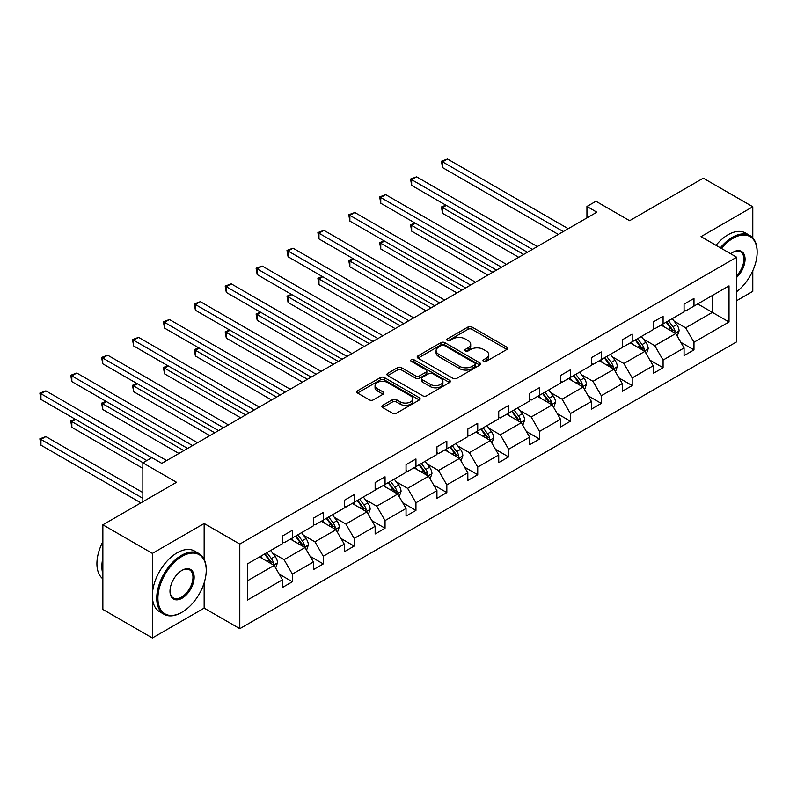 <?xml version="1.0" encoding="UTF-8"?>
<svg xmlns="http://www.w3.org/2000/svg" width="797" height="797" viewBox="0 0 797 797"><rect width="100%" height="100%" fill="white"/><g stroke="black" fill="none" stroke-linecap="round" stroke-linejoin="round"><path stroke-width="1.2" d="M483.53 361.36A1.923 1.116 0 0 0 486.25 361.36L506.902 349.435A2.75 1.584 0 0 0 507.709 348.309A2.75 1.584 0 0 0 506.902 347.193L471.914 326.989A2.75 1.584 0 0 0 468.028 326.989L447.376 338.914A1.923 1.116 0 0 0 446.808 339.701A1.923 1.116 0 0 0 447.376 340.488A1.923 1.116 0 0 0 450.096 340.488L452.766 338.944A8.797 5.081 0 0 1 465.209 338.944L468.128 340.628A8.797 5.081 0 0 1 470.698 344.214A8.797 5.081 0 0 1 468.128 347.811L465.448 349.345A1.923 1.116 0 0 0 464.89 350.132A1.923 1.116 0 0 0 465.448 350.919A1.923 1.116 0 0 0 468.178 350.919L470.848 349.375A8.797 5.081 0 0 1 483.291 349.375L486.2 351.059A8.797 5.081 0 0 1 488.78 354.655A8.797 5.081 0 0 1 486.2 358.242L483.53 359.786A1.923 1.116 0 0 0 482.962 360.573A1.923 1.116 0 0 0 483.53 361.36L483.53 359.786M752.796 237.885L752.796 206.752L703.283 178.169L629.62 220.699L595.957 201.262L586.941 206.463L586.941 217.9M736.657 300.678L752.796 291.353L752.796 270.751M204.152 559.374L204.152 523.499L152.366 553.397L152.366 638.008L102.863 609.426L102.863 524.815L176.526 482.285L142.862 462.848L142.862 501.721M152.366 553.397L102.863 524.815M382.699 405.324A2.75 1.584 0 0 0 381.893 406.44A2.75 1.584 0 0 0 382.699 407.566L392.513 413.235A2.75 1.584 0 0 0 396.398 413.235L419.332 399.994A2.75 1.584 0 0 0 420.139 398.869A2.75 1.584 0 0 0 419.332 397.743L384.343 377.549A2.75 1.584 0 0 0 380.458 377.549L357.524 390.789A2.75 1.584 0 0 0 356.717 391.915A2.75 1.584 0 0 0 357.524 393.031L369.38 399.875A2.75 1.584 0 0 0 373.265 399.875L383.088 394.216A2.75 1.584 0 0 0 383.885 393.09A2.75 1.584 0 0 0 383.088 391.965L377.2 388.567A7.352 4.244 0 0 1 375.048 385.569A7.352 4.244 0 0 1 379.591 381.643A7.352 4.244 0 0 1 387.601 382.57L410.634 395.87A7.352 4.244 0 0 1 412.796 398.869A7.352 4.244 0 0 1 408.253 402.794A7.352 4.244 0 0 1 400.243 401.867L396.398 399.656A2.75 1.584 0 0 0 392.513 399.656L382.699 405.324L382.699 407.566L392.513 401.937L392.513 399.656M142.862 462.848L151.878 457.647L161.781 463.366L596.843 212.181L586.941 206.463M204.152 523.499L239.797 544.082L736.657 257.222L736.657 341.833L239.797 628.694L239.797 544.082M752.796 206.752L701.011 236.649L736.657 257.222M452.965 378.336A2.75 1.584 0 0 0 456.85 378.336L479.784 365.086A2.75 1.584 0 0 0 480.591 363.97A2.75 1.584 0 0 0 479.784 362.844L444.796 342.64A2.75 1.584 0 0 0 440.91 342.64L417.977 355.89A2.75 1.584 0 0 0 417.17 357.006A2.75 1.584 0 0 0 417.977 358.132L452.965 378.336M412.039 361.778A1.923 1.116 0 0 1 413.992 362.047L413.992 359.756L449.558 380.299A2.75 1.584 0 0 1 450.365 381.414A2.75 1.584 0 0 1 449.558 382.54L426.624 395.78A2.75 1.584 0 0 1 422.739 395.78L387.75 375.586L387.75 373.335A2.75 1.584 0 0 0 386.943 374.46A2.75 1.584 0 0 0 387.75 375.586M387.75 373.335L397.564 367.666A2.75 1.584 0 0 1 401.449 367.666L415.645 375.865A2.75 1.584 0 0 0 419.531 375.865L426.046 372.099A2.75 1.584 0 0 0 426.843 370.984A2.75 1.584 0 0 0 426.046 369.858L411.272 361.33A1.923 1.116 0 0 1 410.704 360.543A1.923 1.116 0 0 1 411.89 359.517A1.923 1.116 0 0 1 413.992 359.756M247.429 563.917L282.477 543.684L282.477 536.022L292.379 530.304L292.379 537.965L313.37 525.851L313.37 518.189L323.273 512.471L323.273 520.132L344.264 508.008L344.264 500.347L354.157 494.638L354.157 502.299L375.148 490.175L375.148 482.514L385.051 476.795L385.051 484.456L406.042 472.342L406.042 464.681L415.944 458.962L415.944 466.624L436.935 454.509L436.935 446.848L446.838 441.13L446.838 448.791L467.829 436.666L467.829 429.005L477.732 423.297L477.732 430.948L498.723 418.833L498.723 411.172L508.625 405.454L508.625 413.115L529.616 401.001L529.616 393.339L539.519 387.621L539.519 395.282L560.51 383.158L560.51 375.507L570.413 369.788L570.413 377.449L591.404 365.325L591.404 357.664L601.297 351.945L601.297 359.606L622.288 347.492L622.288 339.831L632.19 334.112L632.19 341.774L653.181 329.659L653.181 321.998L663.084 316.279L663.084 323.941L684.075 311.816L684.075 304.155L693.978 298.447L693.978 306.108L729.026 285.864L729.026 321.998L693.978 342.232L693.978 349.893L684.075 355.611L684.075 347.95L663.084 360.065L663.084 367.726L653.181 373.444L653.181 365.783L632.19 377.908L632.19 385.569L622.288 391.277L622.288 383.616L601.297 395.74L601.297 403.402L591.404 409.12L591.404 401.459L570.413 413.573L570.413 421.234L560.51 426.953L560.51 419.292L539.519 431.406L539.519 439.067L529.616 444.786L529.616 437.125L508.625 449.249L508.625 456.91L498.723 462.619L498.723 454.957L477.732 467.082L477.732 474.743L467.829 480.461L467.829 472.8L446.838 484.915L446.838 492.576L436.935 498.294L436.935 490.633L415.944 502.758L415.944 510.409L406.042 516.127L406.042 508.466L385.051 520.59L385.051 528.252L375.148 533.97L375.148 526.309L354.157 538.423L354.157 546.084L344.264 551.803L344.264 544.142L323.273 556.256L323.273 563.917L313.37 569.636L313.37 561.975L292.379 574.099L292.379 581.76L282.477 587.469L282.477 579.808L247.429 600.051L247.429 563.917M290.397 539.111L305.052 547.569L284.061 559.693L272.594 553.068M284.061 559.693L292.379 574.099M305.052 547.569L313.37 561.975M282.477 541.85L284.061 542.767L292.379 537.965M321.291 521.278L335.945 529.736L314.954 541.85L303.488 535.235M314.954 541.85L323.273 556.256M335.945 529.736L344.264 544.142M313.37 524.018L314.954 524.934L323.273 520.132M352.184 503.435L366.839 511.903L345.848 524.018L334.381 517.402M345.848 524.018L354.157 538.423M366.839 511.903L375.148 526.309M344.264 506.185L345.848 507.101L354.157 502.299M383.078 485.602L397.723 494.06L376.732 506.185L365.275 499.57M376.732 506.185L385.051 520.59M397.723 494.06L406.042 508.466M375.148 488.342L376.732 489.258L385.051 484.456M413.962 467.769L428.617 476.227L407.626 488.352L396.169 481.727M407.626 488.352L415.944 502.758M428.617 476.227L436.935 490.633M406.042 470.509L407.626 471.425L415.944 466.624M444.856 449.936L459.51 458.395L438.519 470.509L427.062 463.894M438.519 470.509L446.838 484.915M459.51 458.395L467.829 472.8M436.935 452.676L438.519 453.593L446.838 448.791M475.749 432.094L490.404 440.552L469.413 452.676L457.956 446.061M469.413 452.676L477.732 467.082M490.404 440.552L498.723 454.957M467.829 434.843L469.413 435.75L477.732 430.948M506.643 414.261L521.298 422.719L500.307 434.843L488.84 428.218M500.307 434.843L508.625 449.249M521.298 422.719L529.616 437.125M498.723 417L500.307 417.917L508.625 413.115M537.537 396.428L552.191 404.886L531.201 417L519.734 410.385M531.201 417L539.519 431.406M552.191 404.886L560.51 419.292M529.616 399.167L531.201 400.084L539.519 395.282M568.43 378.585L583.085 387.053L562.094 399.167L550.627 392.552M562.094 399.167L570.413 413.573M583.085 387.053L591.404 401.459M560.51 381.335L562.094 382.251L570.413 377.449M599.324 360.752L613.979 369.21L592.988 381.335L581.521 374.72M592.988 381.335L601.297 395.74M613.979 369.21L622.288 383.616M591.404 363.502L592.988 364.408L601.297 359.606M630.218 342.919L644.873 351.377L623.872 363.502L612.415 356.877M623.872 363.502L632.19 377.908M644.873 351.377L653.181 365.783M622.288 345.659L623.872 346.575L632.19 341.774M661.102 325.086L675.756 333.545L654.765 345.659L643.309 339.044M654.765 345.659L663.084 360.065M675.756 333.545L684.075 347.95M653.181 327.826L654.765 328.743L663.084 323.941M697.744 303.936L712.398 312.394L685.659 327.826L674.202 321.211M685.659 327.826L693.978 342.232M729.026 321.998L712.398 312.394L712.398 295.468L729.026 285.864M152.366 638.008L204.152 608.111L239.797 628.694M684.075 309.993L685.659 310.91L693.978 306.108M247.429 580.844L274.158 565.402L259.503 556.944M274.158 565.402L282.477 579.808M680.807 342.292L693.978 349.893M649.914 360.124L663.084 367.726M619.03 377.957L632.19 385.569M588.136 395.8L601.297 403.402M557.242 413.633L570.413 421.234M526.349 431.466L539.519 439.067M495.455 449.299L508.625 456.91M464.561 467.142L477.732 474.743M433.668 484.974L446.838 492.576M402.774 502.807L415.944 510.409M371.88 520.65L385.051 528.252M340.996 538.483L354.157 546.084M310.103 556.316L323.273 563.917M279.209 574.149L292.379 581.76M204.152 608.111L204.152 582.846M484.297 361.629L486.2 360.533A8.797 5.081 0 0 0 488.78 356.936L488.78 354.655M470.698 344.214L470.698 346.506A8.797 5.081 0 0 1 468.128 350.092L466.225 351.188M506.902 347.193L506.902 349.435L471.914 329.281A2.75 1.584 0 0 0 468.028 329.281L448.143 340.757M479.754 365.106L444.796 344.932A2.75 1.584 0 0 0 440.91 344.932L418.017 358.152M474.932 364.757A1.923 1.116 0 0 0 475.49 363.97A1.923 1.116 0 0 0 474.932 363.183L444.218 345.45A1.923 1.116 0 0 0 441.498 345.45L438.679 347.074A8.797 5.081 0 0 0 436.098 350.67A8.797 5.081 0 0 0 438.679 354.257L459.67 366.381A8.797 5.081 0 0 0 472.113 366.381L474.932 364.757L474.932 367.038A1.923 1.116 0 0 0 475.49 366.251L475.49 363.97M436.098 350.67L436.098 352.951A8.797 5.081 0 0 0 438.679 356.548L438.679 354.257M474.932 367.038L472.113 368.662A8.797 5.081 0 0 1 459.67 368.662L438.679 356.548M387.79 375.606L397.564 369.957L397.564 367.666M426.843 370.984L426.843 373.265A2.75 1.584 0 0 1 426.046 374.391L419.531 378.147A2.75 1.584 0 0 1 415.645 378.147L401.449 369.957A2.75 1.584 0 0 0 397.564 369.957M413.992 362.047L449.528 382.56M430.37 384.363A7.352 4.244 0 0 0 438.38 385.28A7.352 4.244 0 0 0 442.923 381.365A7.352 4.244 0 0 0 440.771 378.356L432.651 373.673A2.75 1.584 0 0 0 428.766 373.673L422.251 377.429A2.75 1.584 0 0 0 421.444 378.555A2.75 1.584 0 0 0 422.251 379.681L430.37 384.363L430.37 386.655A7.352 4.244 0 0 0 438.38 387.571A7.352 4.244 0 0 0 442.923 383.646L442.923 381.365M421.444 378.555L421.444 380.846A2.75 1.584 0 0 0 422.251 381.962L422.251 379.681M430.37 386.655L422.251 381.962M412.796 398.869L412.796 401.16A7.352 4.244 0 0 1 408.253 405.075A7.352 4.244 0 0 1 400.243 404.159L396.398 401.937A2.75 1.584 0 0 0 392.513 401.937M375.048 385.569L375.048 387.86A7.352 4.244 0 0 0 377.2 390.859L377.2 388.567M383.048 394.236L377.2 390.859M419.332 397.743L419.332 399.994L384.343 379.83A2.75 1.584 0 0 0 380.458 379.83L357.564 393.051M677.261 336.155L679.084 330.894A7.422 4.284 -120 0 0 676.723 324.568L672.269 318.631M664.299 326.929L662.367 324.349M446.3 205.417L442.544 207.589L442.544 213.297L518.717 257.282M674.661 332.907L675.079 331.203A7.422 4.284 -120 0 0 672.957 326.74L668.514 320.812M666.651 321.878L671.542 328.414A3.776 2.182 60 0 1 672.23 329.56L675.079 331.203M666.133 322.177L670.576 328.115A7.422 4.284 60 0 1 672.429 331.622M442.544 213.297L441.448 206.951L523.669 254.422M441.448 206.951L445.872 205.158M563.28 231.558L442.544 161.851L447.496 158.992L568.231 228.699M558.328 234.418L442.544 167.569L442.544 161.851L441.448 161.223L447.496 158.992M442.544 167.569L441.448 161.223M736.657 291.662A34.171 19.726 120 0 0 757.15 252.25A34.171 19.726 120 0 0 732.991 238.303A34.171 19.726 120 0 0 721.395 248.415M720.368 247.827A35.008 20.214 -60 0 1 732.393 237.277A35.008 20.214 -60 0 1 749.897 235.543A35.008 20.214 -60 0 1 757.15 251.563A35.008 20.214 -60 0 1 757.15 251.912M730.729 253.805A17.086 9.863 -60 0 1 732.991 252.25L732.991 252.25A17.086 9.863 -60 0 1 744.926 257.172A17.086 9.863 -60 0 1 736.657 277.376M716.015 245.307A35.008 20.214 -60 0 1 728.04 234.756A35.008 20.214 -60 0 1 745.544 233.023L749.897 235.543M736.657 275.722A16.239 9.375 120 0 0 740.523 251.792A16.239 9.375 120 0 0 732.692 252.43M181.477 612.514L182.075 612.166A34.171 19.726 120 0 0 206.234 570.323A34.171 19.726 120 0 0 182.075 556.376A34.171 19.726 120 0 0 157.916 598.218A34.171 19.726 120 0 0 182.075 612.166L181.477 612.514A35.008 20.214 -60 0 1 163.973 614.248A35.008 20.214 -60 0 1 158.613 586.193A35.008 20.214 -60 0 1 181.477 555.34A35.008 20.214 -60 0 1 198.981 553.606A35.008 20.214 -60 0 1 206.234 569.636A35.008 20.214 -60 0 1 206.234 569.985M182.075 598.218A17.086 9.863 -60 0 1 169.99 591.244A17.086 9.863 -60 0 1 182.075 570.323L182.075 570.323A17.086 9.863 -60 0 1 194.149 577.297A17.086 9.863 -60 0 1 182.075 598.218M170 590.896A16.239 9.375 120 0 0 173.357 597.999A16.239 9.375 120 0 0 181.477 597.192A16.239 9.375 120 0 0 192.087 582.876A16.239 9.375 120 0 0 189.606 569.865A16.239 9.375 120 0 0 181.776 570.503M163.973 614.248L159.619 611.727A35.008 20.214 -60 0 1 154.249 583.673A35.008 20.214 -60 0 1 177.123 552.829A35.008 20.214 -60 0 1 194.627 551.096L198.981 553.606M102.863 573.979A35.008 20.214 -60 0 1 102.863 557.97M102.863 578.841A35.008 20.214 -60 0 1 102.863 541.681M646.377 353.988L648.19 348.727A7.422 4.284 -120 0 0 645.829 342.401L641.376 336.473M633.406 344.762L631.473 342.192M415.416 223.25L411.65 225.421L411.65 231.14L487.834 275.124M643.777 350.75L644.185 349.046A7.422 4.284 -120 0 0 642.063 344.583L637.62 338.645M635.757 339.721L640.649 346.247A3.776 2.182 60 0 1 641.336 347.392L644.185 349.046M635.239 340.02L639.682 345.948A7.422 4.284 60 0 1 641.535 349.455M411.65 231.14L410.565 224.794L492.785 272.265M410.565 224.794L414.978 223.001M615.483 371.82L617.296 366.56A7.422 4.284 -120 0 0 614.935 360.244L610.482 354.306M602.512 362.595L600.589 360.025M384.523 241.083L380.757 243.254L380.757 248.973L456.94 292.957M612.883 368.583L613.292 366.879A7.422 4.284 -120 0 0 611.169 362.416L606.726 356.478M604.863 357.554L609.755 364.08A3.776 2.182 60 0 1 610.442 365.235L613.292 366.879M604.345 357.853L608.798 363.791A7.422 4.284 60 0 1 610.641 367.287M380.757 248.973L379.671 242.627L461.891 290.098M379.671 242.627L384.084 240.833M532.386 249.391L411.65 179.684L416.602 176.824L537.337 246.532M527.435 252.25L411.65 185.402L411.65 179.684L410.565 179.056L416.602 176.824M411.65 185.402L410.565 179.056M501.492 267.234L380.757 197.526L385.708 194.667L506.444 264.375M496.541 270.093L380.757 203.235L380.757 197.526L379.671 196.899L385.708 194.667M380.757 203.235L379.671 196.899M584.59 389.653L586.413 384.393A7.422 4.284 -120 0 0 584.042 378.077L579.598 372.139M571.618 380.428L569.696 377.858M353.629 258.915L349.863 261.087L349.863 266.806L426.046 310.79M581.989 386.415L582.398 384.712A7.422 4.284 -120 0 0 580.276 380.249L575.832 374.311M573.97 375.387L578.861 381.922A3.776 2.182 60 0 1 579.549 383.068L582.398 384.712M573.451 375.686L577.905 381.624A7.422 4.284 60 0 1 579.748 385.13M349.863 266.806L348.777 260.46L430.998 307.931M348.777 260.46L353.191 258.666M470.599 285.067L349.863 215.359L354.814 212.5L475.55 282.208M465.647 287.926L349.863 221.078L349.863 215.359L348.777 214.732L354.814 212.5M349.863 221.078L348.777 214.732M553.696 407.496L555.519 402.236A7.422 4.284 -120 0 0 553.148 395.91L548.705 389.982M540.725 398.271L538.802 395.691M322.735 276.758L318.969 278.93L318.969 284.649L395.153 328.623M551.096 404.248L551.514 402.545A7.422 4.284 -120 0 0 549.382 398.082L544.939 392.154M543.076 393.22L547.977 399.755A3.776 2.182 60 0 1 548.665 400.901L551.514 402.545M542.568 393.519L547.011 399.456A7.422 4.284 60 0 1 548.854 402.963M318.969 284.649L317.883 278.302L400.104 325.764M317.883 278.302L322.297 276.499M439.705 302.9L318.969 233.192L323.921 230.333L444.656 300.041M434.763 305.759L318.969 238.911L318.969 233.192L317.883 232.565L323.921 230.333M318.969 238.911L317.883 232.565M522.802 425.329L524.625 420.069A7.422 4.284 -120 0 0 522.254 413.753L517.811 407.815M509.831 416.104L507.908 413.533M291.841 294.591L288.076 296.763L288.076 302.481L364.259 346.466M520.202 422.091L520.62 420.388A7.422 4.284 -120 0 0 518.488 415.924L514.045 409.987M512.192 411.063L517.084 417.588A3.776 2.182 60 0 1 517.771 418.744L520.62 420.388M511.674 411.362L516.117 417.289A7.422 4.284 60 0 1 517.97 420.796M288.076 302.481L286.99 296.135L369.21 343.607M286.99 296.135L291.403 294.342M408.821 320.733L288.076 251.025L293.027 248.176L413.773 317.883M403.87 323.592L288.076 256.744L288.076 251.025L286.99 250.397L293.027 248.176M288.076 256.744L286.99 250.397M491.908 443.162L493.732 437.902A7.422 4.284 -120 0 0 491.36 431.585L486.917 425.648M478.947 433.937L477.014 431.366M260.948 312.424L257.182 314.596L257.182 320.314L333.365 364.299M489.308 439.924L489.727 438.22A7.422 4.284 -120 0 0 487.605 433.757L483.151 427.82M481.298 428.896L486.19 435.431A3.776 2.182 60 0 1 486.877 436.577L489.727 438.22M480.78 429.194L485.224 435.132A7.422 4.284 60 0 1 487.077 438.629M257.182 320.314L256.096 313.968L338.317 361.44M256.096 313.968L260.509 312.175M377.927 338.576L257.182 268.868L262.133 266.009L382.879 335.716M372.976 341.435L257.182 274.586L257.182 268.868L256.096 268.24L262.133 266.009M257.182 274.586L256.096 268.24M461.015 460.995L462.838 455.735A7.422 4.284 -120 0 0 460.467 449.418L456.023 443.481M448.053 451.779L446.121 449.199M230.054 330.257L226.298 332.439L226.298 338.147L302.471 382.132M458.414 457.757L458.833 456.053A7.422 4.284 -120 0 0 456.711 451.59L452.258 445.653M450.405 446.728L455.296 453.264A3.776 2.182 60 0 1 455.984 454.41L458.833 456.053M449.887 447.027L454.33 452.965A7.422 4.284 60 0 1 456.183 456.472M226.298 338.147L225.202 331.801L307.423 379.272M225.202 331.801L229.626 330.008M347.034 356.408L226.298 286.701L231.25 283.842L351.985 353.549M342.082 359.268L226.298 292.419L226.298 286.701L225.202 286.073L231.25 283.842M226.298 292.419L225.202 286.073M430.121 478.838L431.944 473.577A7.422 4.284 -120 0 0 429.573 467.251L425.13 461.324M417.16 469.612L415.227 467.032M199.16 348.1L195.404 350.272L195.404 355.99L271.578 399.964M427.521 475.6L427.939 473.896A7.422 4.284 -120 0 0 425.817 469.423L421.374 463.495M419.511 464.561L424.402 471.097A3.776 2.182 60 0 1 425.09 472.242L427.939 473.896M418.993 464.86L423.436 470.798A7.422 4.284 60 0 1 425.289 474.305M195.404 355.99L194.309 349.644L276.529 397.115M194.309 349.644L198.732 347.851M316.14 374.241L195.404 304.534L200.356 301.674L321.091 371.382M311.189 377.101L195.404 310.252L195.404 304.534L194.309 303.906L200.356 301.674M195.404 310.252L194.309 303.906M399.237 496.67L401.05 491.41A7.422 4.284 -120 0 0 398.689 485.094L394.236 479.156M386.266 487.445L384.333 484.875M168.277 365.933L164.511 368.104L164.511 373.823L240.694 417.807M396.627 493.433L397.045 491.729A7.422 4.284 -120 0 0 394.923 487.266L390.48 481.328M388.617 482.404L393.509 488.93A3.776 2.182 60 0 1 394.196 490.085L397.045 491.729M388.099 482.703L392.542 488.631A7.422 4.284 60 0 1 394.395 492.138M164.511 373.823L163.425 367.477L245.645 414.948M163.425 367.477L167.838 365.684M368.344 514.503L370.157 509.243A7.422 4.284 -120 0 0 367.796 502.927L363.342 496.989M355.372 505.278L353.45 502.708M137.383 383.765L133.617 385.937L133.617 391.656L209.8 435.64M365.743 511.266L366.152 509.562A7.422 4.284 -120 0 0 364.03 505.099L359.586 499.161M357.723 500.237L362.615 506.772A3.776 2.182 60 0 1 363.302 507.918L366.152 509.562M357.205 500.536L361.659 506.474A7.422 4.284 60 0 1 363.502 509.98M133.617 391.656L132.531 385.31L214.752 432.781M132.531 385.31L136.945 383.516M337.45 532.346L339.273 527.086A7.422 4.284 -120 0 0 336.902 520.76L332.459 514.832M324.479 523.121L322.556 520.541M106.489 401.608L102.723 403.78L102.723 409.489L178.907 453.473M334.85 529.098L335.258 527.395A7.422 4.284 -120 0 0 333.136 522.932L328.693 517.004M326.83 518.07L331.721 524.605A3.776 2.182 60 0 1 332.409 525.751L335.258 527.395M326.312 518.369L330.765 524.306A7.422 4.284 60 0 1 332.608 527.813M102.723 409.489L101.637 403.152L183.858 450.614M101.637 403.152L106.051 401.349M285.246 392.084L164.511 322.377L169.462 319.517L290.198 389.225M280.295 394.933L164.511 328.085L164.511 322.377L163.425 321.739L169.462 319.517M164.511 328.085L163.425 321.739M254.353 409.917L133.617 340.209L138.568 337.35L259.304 407.058M249.401 412.776L133.617 345.928L133.617 340.209L132.531 339.582L138.568 337.35M133.617 345.928L132.531 339.582M223.459 427.75L102.723 358.042L107.675 355.183L228.41 424.891M218.508 430.609L102.723 363.761L102.723 358.042L101.637 357.415L107.675 355.183M102.723 363.761L101.637 357.415M306.556 550.179L308.379 544.919A7.422 4.284 -120 0 0 306.008 538.603L301.565 532.665M293.585 540.954L291.662 538.383M75.595 419.441L71.83 421.613L71.83 427.331L142.862 468.337M303.956 546.941L304.374 545.238A7.422 4.284 -120 0 0 302.242 540.774L297.799 534.837M295.936 535.913L300.838 542.438A3.776 2.182 60 0 1 301.525 543.584L304.374 545.238M295.428 536.212L299.871 542.139A7.422 4.284 60 0 1 301.714 545.646M71.83 427.331L70.744 420.985L143.061 462.738M70.744 420.985L75.157 419.192M192.565 445.583L71.83 375.875L76.781 373.016L197.517 442.724M187.624 448.442L71.83 381.594L71.83 375.875L70.744 375.248L76.781 373.016M71.83 381.594L70.744 375.248M275.662 568.012L277.486 562.752A7.422 4.284 -120 0 0 275.114 556.436L270.671 550.498M262.691 558.787L260.768 556.216M142.862 492.576L45.887 436.587L40.936 439.446L40.936 445.164L140.88 502.867M273.062 564.774L273.481 563.071A7.422 4.284 -120 0 0 271.349 558.607L266.905 552.67M265.052 553.746L269.944 560.271A3.776 2.182 60 0 1 270.631 561.427L273.481 563.071M264.534 554.045L268.978 559.982A7.422 4.284 60 0 1 270.831 563.479M40.936 445.164L39.85 438.818L142.862 498.294M39.85 438.818L45.887 436.587M151.779 457.707L40.936 393.718L45.887 390.859L166.633 460.566M146.827 460.566L40.936 399.427L40.936 393.718L39.85 393.09L45.887 390.859M40.936 399.427L39.85 393.09M486.2 360.533L486.2 358.242M465.448 350.919L465.448 349.345M468.128 350.092L468.128 347.811M447.376 340.488L447.376 338.914M468.028 329.281L468.028 326.989M471.914 329.281L471.914 326.989M417.977 358.132L417.977 355.89M440.91 344.932L440.91 342.64M444.796 344.932L444.796 342.64M479.784 365.086L479.784 362.844M459.67 368.662L459.67 366.381M472.113 368.662L472.113 366.381M401.449 369.957L401.449 367.666M415.645 378.147L415.645 375.865M419.531 378.147L419.531 375.865M426.046 374.391L426.046 372.099M449.558 382.54L449.558 380.299M396.398 401.937L396.398 399.656M400.243 404.159L400.243 401.867M383.088 394.216L383.088 391.965M357.524 393.031L357.524 390.789M380.458 379.83L380.458 377.549M384.343 379.83L384.343 377.549M675.228 333.236L679.034 331.034M672.957 326.74L676.723 324.568M668.464 329.33L670.576 328.115M644.335 351.069L648.14 348.867M642.063 344.583L645.829 342.401M637.58 347.173L639.682 345.948M613.441 368.901L617.257 366.71M611.169 362.416L614.935 360.244M606.686 365.006L608.798 363.791M582.547 386.744L586.363 384.543M580.276 380.249L584.042 378.077M575.793 382.839L577.905 381.624M551.654 404.577L555.469 402.375M549.382 398.082L553.148 395.91M544.899 400.672L547.011 399.456M520.76 422.41L524.575 420.208M518.488 415.924L522.254 413.753M514.005 418.515L516.117 417.289M489.866 440.253L493.682 438.051M487.605 433.757L491.36 431.585M483.112 436.348L485.224 435.132M458.982 458.086L462.788 455.884M456.711 451.59L460.467 449.418M452.218 454.18L454.33 452.965M428.089 475.919L431.894 473.717M425.817 469.423L429.573 467.251M421.324 472.013L423.436 470.798M397.195 493.751L401.001 491.55M394.923 487.266L398.689 485.094M390.44 489.856L392.542 488.631M366.301 511.594L370.117 509.393M364.03 505.099L367.796 502.927M359.547 507.689L361.659 506.474M335.407 529.427L339.223 527.225M333.136 522.932L336.902 520.76M328.653 525.522L330.765 524.306M304.514 547.26L308.329 545.058M302.242 540.774L306.008 538.603M297.759 543.365L299.871 542.139M273.62 565.093L277.436 562.901M271.349 558.607L275.114 556.436M266.865 561.198L268.978 559.982M757.15 252.25L757.15 251.563M206.234 570.323L206.234 569.636"/></g></svg>
